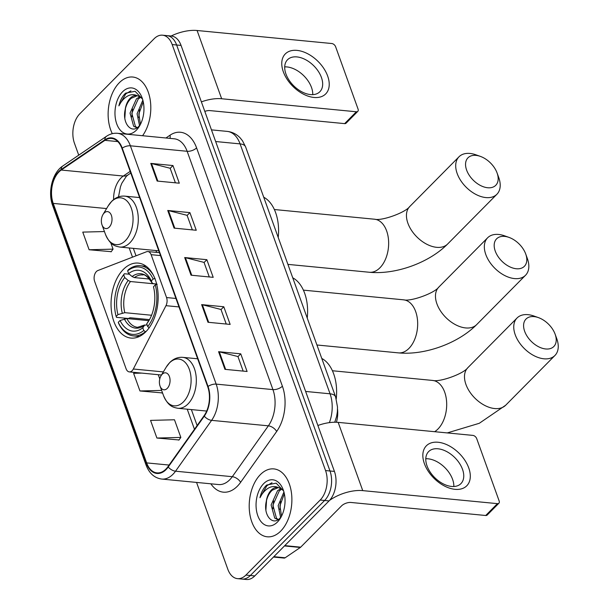 <?xml version="1.0" encoding="UTF-8"?>
<svg xmlns="http://www.w3.org/2000/svg" width="610" height="610" viewBox="0 0 610 610"><rect width="100%" height="100%" fill="white"/><g stroke="black" fill="none" stroke-linecap="round" stroke-linejoin="round"><path stroke-width="0.91" d="M132.126 370.712A7.106 4.415 -84.5 0 0 133.331 369.012L165.973 305.671A7.106 4.415 -84.5 0 0 166.553 297.55L151.12 254.675A7.106 4.415 -84.5 0 0 147.894 251.549A7.106 4.415 -84.5 0 0 146.552 251.739L97.882 270.535A7.106 4.415 -84.5 0 0 94.626 281.363L126.095 368.775A7.106 4.415 -84.5 0 0 129.32 371.902A7.106 4.415 -84.5 0 0 132.126 370.712M145.821 331.771A37.66 23.393 -84.5 0 0 157.822 290.734A37.66 23.393 -84.5 0 0 138.218 263.101A37.66 23.393 -84.5 0 0 123.373 269.406A37.66 23.393 -84.5 0 0 111.378 310.444A37.66 23.393 -84.5 0 0 130.975 338.077A37.66 23.393 -84.5 0 0 145.821 331.771M155.87 250.542A37.66 23.393 -84.5 0 0 156.778 252.41M337.521 409.096A21.319 13.245 95.5 0 1 336.415 422.25M196.557 482.426L227.827 569.267A21.319 13.245 -84.5 0 0 237.504 578.646L246.371 579.5A21.319 13.245 -84.5 0 0 254.774 575.932L329.057 500.917A21.319 13.245 -84.5 0 0 334.425 471.416L181.056 45.422A21.319 13.245 -84.5 0 0 171.379 36.043L166.949 35.616A21.319 13.245 -84.5 0 1 176.625 44.987A21.319 13.245 -84.5 0 0 166.949 35.616L162.512 35.189A21.319 13.245 -84.5 0 0 154.109 38.758L79.826 113.773A21.319 13.245 -84.5 0 0 74.458 143.274L78.736 155.161M237.504 578.646A21.319 13.245 -84.5 0 0 245.906 575.077L320.181 500.055L324.619 500.482A21.319 13.245 -84.5 0 0 329.995 470.989L176.625 44.987L329.995 470.989A21.319 13.245 -84.5 0 1 324.619 500.482L250.344 575.505L324.619 500.482L329.057 500.917M241.934 579.073A21.319 13.245 -84.5 0 0 250.344 575.505A21.319 13.245 -84.5 0 1 241.934 579.073M280.714 531.096A34.107 21.19 -84.5 0 0 291.58 493.925A34.107 21.19 -84.5 0 0 273.829 468.899A34.107 21.19 -84.5 0 0 260.378 474.611A34.107 21.19 -84.5 0 0 249.513 511.775A34.107 21.19 -84.5 0 0 267.264 536.8A34.107 21.19 -84.5 0 0 280.714 531.096A34.107 21.19 -84.5 0 0 291.58 493.925A34.107 21.19 -84.5 0 0 273.829 468.899A34.107 21.19 -84.5 0 0 260.378 474.611A34.107 21.19 -84.5 0 0 249.513 511.775A34.107 21.19 -84.5 0 0 267.264 536.8A34.107 21.19 -84.5 0 0 280.714 531.096M142.572 135.733A34.107 21.19 -84.5 0 0 150.129 99.384A34.107 21.19 -84.5 0 0 132.751 77.028A34.107 21.19 -84.5 0 0 119.301 82.739A34.107 21.19 -84.5 0 0 112.301 133.674A34.107 21.19 -84.5 0 1 119.301 82.739A34.107 21.19 -84.5 0 1 132.751 77.028A34.107 21.19 -84.5 0 1 150.129 99.384A34.107 21.19 -84.5 0 1 142.572 135.733M165.928 469.082A22.738 14.121 95.5 0 1 156.961 472.887A22.738 14.121 95.5 0 1 146.644 462.891L53.222 203.404A22.738 14.121 95.5 0 1 61.229 170.037L104.912 140.346A22.738 14.121 95.5 0 1 111.607 138.447A22.738 14.121 95.5 0 1 121.924 148.444L207.728 386.763A22.738 14.121 95.5 0 1 204.068 415.745L168.002 466.604A22.738 14.121 95.5 0 1 165.928 469.082M166.103 469.555A23.31 14.48 -84.5 0 0 168.223 467.008L204.289 416.157A23.31 14.48 -84.5 0 0 208.04 386.45L122.236 148.131A23.31 14.48 -84.5 0 0 104.798 139.827L61.114 169.519A23.31 14.48 -84.5 0 0 52.91 203.725L146.331 463.203A23.31 14.48 -84.5 0 0 166.103 469.555M104.44 231.548L82.762 232.105L89.113 249.757L111.211 251.678M156.907 438.041L180.842 437.423L174.483 419.771L150.548 420.389L156.907 438.041L178.997 439.97M141.764 373.106L133.605 373.32L139.957 390.972L162.054 392.893M320.181 500.055A21.319 13.245 -84.5 0 0 325.557 470.562L172.188 44.56A21.319 13.245 -84.5 0 0 162.512 35.189M150.784 163.404L172.958 165.546L179.309 183.198L157.136 181.056L150.784 163.404A5.688 2.699 160.2 0 1 151.509 163.526L157.845 181.124M201.628 304.619L223.794 306.761L230.153 324.413L207.979 322.271L201.628 304.619A5.688 2.699 160.2 0 1 202.345 304.741L208.681 322.339M218.571 351.688L240.744 353.83L247.096 371.482L224.93 369.34L218.571 351.688A5.688 2.699 160.2 0 1 219.295 351.81L225.631 369.408M167.727 210.473L189.901 212.615L196.26 230.267L174.086 228.125L167.727 210.473A5.688 2.699 160.2 0 1 168.451 210.595L174.788 228.193M184.677 257.542L206.851 259.685L213.203 277.337L191.029 275.194L184.677 257.542A5.688 2.699 160.2 0 1 185.402 257.664L191.738 275.262M206.851 259.685L204.075 262.491M209.283 276.963L204.045 262.399L185.402 257.664M189.901 212.615L187.125 215.421M192.341 229.886L187.095 215.33L168.451 210.595M240.744 353.83L237.969 356.637M243.177 371.101L237.938 356.545L219.295 351.81M223.794 306.761L221.026 309.56M226.234 324.032L220.988 309.468L202.345 304.741M172.958 165.546L170.182 168.345M175.39 182.817L170.152 168.253L151.509 163.526M139.957 390.972L161.627 390.415M158.257 374.7L159.774 378.909M162.367 392.451L161.909 393.092M180.842 437.423L178.852 440.161M89.113 249.757L113.056 249.139L111.066 251.877M110.761 242.772L113.056 249.139M278.038 519.712L274.736 518.142L271.122 504.958L277.55 490.692L281.012 488.564M278.335 519.514L276.498 518.309L272.883 505.126L279.311 490.859L281.843 489.128M283.665 491.08L276.177 483.15L266.707 485.034L266.036 485.674C263.154 488.648 261.133 492.674 259.967 497.737C262.201 493.246 265.114 489.975 268.72 487.924C271.801 486.254 274.927 486.101 278.099 487.466A16.058 9.973 -84.5 0 0 277.634 487.398A16.058 9.973 -84.5 0 0 271.305 490.089A16.058 9.973 -84.5 0 0 266.28 501.42C267.371 496.593 269.368 492.842 272.273 490.181L278.457 487.535M278.099 487.466L281.728 489.045L283.498 490.699M280.608 517.471L278.16 505.637L283.932 492.003M281.53 516.212L279.921 505.804L284.344 493.734M277.451 522.03A23.165 14.388 -84.5 0 0 280.539 518.004A23.165 14.388 -84.5 0 0 283.261 489.891A23.165 14.388 -84.5 0 0 263.642 483.669A23.165 14.388 -84.5 0 0 257.801 515.725A23.165 14.388 -84.5 0 0 277.451 522.03M266.28 501.42C262.971 515.267 272.754 526.194 279.876 518.241L281.111 516.845M259.967 497.737L266.86 485.758L271.991 482.716M265.907 510.051L266.562 500.215M272.838 508.77L273.6 500.894M279.883 509.449L280.638 501.572M468.747 467.939A28.426 17.72 -135.3 0 1 455.045 489.327A28.426 17.72 -135.3 0 1 424.4 463.646A28.426 17.72 -135.3 0 1 438.102 442.258A28.426 17.72 -135.3 0 1 468.747 467.939M427.03 465.903A22.738 14.175 44.7 0 0 442.99 483.738A22.738 14.175 44.7 0 0 460.931 483.616A22.738 14.175 44.7 0 0 462.51 469.334A22.738 14.175 44.7 0 0 446.55 451.499A22.738 14.175 44.7 0 0 428.609 451.613A22.738 14.175 44.7 0 0 427.03 465.903M425.788 458.743A22.738 14.175 -135.3 0 1 452.582 479.353A22.738 14.175 -135.3 0 1 453.825 486.505M329.552 500.391A28.426 13.496 -19.8 0 1 362.744 490.623L497.44 503.646A3.553 2.211 44.7 0 0 498.911 503.204A3.553 2.211 44.7 0 0 499.155 500.978L476.7 438.605A3.553 2.211 44.7 0 0 472.872 435.395L338.169 422.372L362.744 490.623M317.894 425.49A28.426 13.496 -19.8 0 1 338.169 422.372M498.911 503.204L487.176 515.053A3.553 2.211 -135.3 0 1 485.712 515.496L351.017 502.472A7.106 3.378 160.2 0 0 341.562 505.881L300.684 547.17A3.553 2.204 95.5 0 1 300.326 547.467L285.152 557.776A3.553 2.204 95.5 0 1 284.108 558.074L273.471 557.052M525.736 254.05A19.543 12.185 44.7 0 0 525.713 253.973A19.543 12.185 44.7 0 0 508.946 237.374A19.543 12.185 44.7 0 0 495.251 251.099A19.543 12.185 44.7 0 0 516.319 268.751A19.543 12.185 44.7 0 0 525.736 254.05M527.292 258.32A26.649 16.615 -135.3 0 1 527.33 258.426A26.649 16.615 -135.3 0 1 527.368 258.533A26.649 16.615 -135.3 0 1 525.523 275.27A26.649 16.615 -135.3 0 1 504.493 275.415A26.649 16.615 -135.3 0 1 485.796 254.515A26.649 16.615 -135.3 0 1 487.649 237.77A26.649 16.615 -135.3 0 1 504.478 235.796L508.946 237.374M153.476 275.385A35.243 21.891 -84.5 0 0 140.208 265.724A35.243 21.891 -84.5 0 0 128.314 269.795L127.635 270.87A33.825 21.007 -84.5 0 1 153.148 279.067L151.341 280.89A30.553 18.979 -84.5 0 0 128.611 273.593L132.095 276.528L134.368 277.588L149.58 279.052M156.633 284.024L153.453 283.711L152.073 282.941L151.341 280.89M149.503 319.625L130.037 317.749L128.329 318.496L116.464 317.345L116.144 316.445A33.825 21.007 -84.5 0 1 121.115 278.564L121.611 277.741A35.243 21.891 -84.5 0 1 124.409 273.745L129.358 274.225M124.409 273.745L123.723 274.82A33.825 21.007 -84.5 0 0 121.115 278.564M153.148 279.067L155.047 278.381M157.166 284.26L155.268 284.946A33.825 21.007 -84.5 0 1 147.689 326.579L149.221 327.867M123.723 274.82L124.707 277.542A30.553 18.979 -84.5 0 0 117.951 314.615L116.144 316.445M128.611 273.593L127.635 270.87M147.689 326.579L146.705 323.849A30.553 18.979 -84.5 0 0 148.886 320.692A30.553 18.979 -84.5 0 0 153.461 286.776L155.268 284.946M117.951 314.615L124.791 312.663L151.57 315.256M156.64 284.062L130.456 281.53L128.184 280.478L124.707 277.542M148.253 321.409A27.336 16.981 -84.5 0 0 149.45 319.716L146.705 323.849M134.368 277.588A26.291 16.333 -84.5 0 1 142.709 274.957C144.578 273.974 147.712 276.665 152.103 283.025L152.073 282.941A27.336 16.981 -84.5 0 0 132.095 276.528M307.242 318.069A39.086 24.278 -84.5 0 0 292.747 277.825M145.744 331.855L143.777 330.521A33.825 21.007 -84.5 0 1 118.256 322.332L118.584 323.231A35.243 21.891 -84.5 0 0 133.422 335.889A35.243 21.891 -84.5 0 0 145.31 331.817M118.256 322.332L120.071 320.502A30.553 18.979 -84.5 0 0 142.801 327.799L143.777 330.521M148.802 320.662L126.903 318.55L120.071 320.502M142.801 327.799L144.684 324.985L137.647 327.303A26.291 16.333 -84.5 0 1 126.903 318.55M124.371 318.938A27.336 16.981 -84.5 0 0 144.341 325.359L147.04 324.779M555.153 334.265A19.543 12.185 44.7 0 0 555.123 334.188A19.543 12.185 44.7 0 0 538.355 317.589A19.543 12.185 44.7 0 0 524.661 331.314A19.543 12.185 44.7 0 0 545.729 348.973A19.543 12.185 44.7 0 0 555.153 334.265M556.709 338.535A26.649 16.615 -135.3 0 1 556.747 338.642A26.649 16.615 -135.3 0 1 556.785 338.748A26.649 16.615 -135.3 0 1 554.932 355.485A26.649 16.615 -135.3 0 1 533.91 355.63A26.649 16.615 -135.3 0 1 515.214 334.73A26.649 16.615 -135.3 0 1 517.059 317.985A26.649 16.615 -135.3 0 1 533.887 316.01L538.355 317.589M162.184 374.25A8.525 5.299 -84.5 0 0 161.048 375.729A8.525 5.299 -84.5 0 0 160.049 386.077A8.525 5.299 -84.5 0 0 167.27 388.372A8.525 5.299 -84.5 0 0 169.42 376.568A8.525 5.299 -84.5 0 0 162.184 374.25M336.24 398.833A39.086 24.278 -84.5 0 0 321.767 358.436M497.104 173.042A19.543 12.185 44.7 0 0 497.081 172.965A19.543 12.185 44.7 0 0 480.314 156.366A19.543 12.185 44.7 0 0 466.62 170.091A19.543 12.185 44.7 0 0 487.687 187.75A19.543 12.185 44.7 0 0 497.104 173.042M498.667 177.319A26.649 16.615 -135.3 0 1 498.705 177.418A26.649 16.615 -135.3 0 1 498.744 177.525A26.649 16.615 -135.3 0 1 496.891 194.27A26.649 16.615 -135.3 0 1 475.869 194.407A26.649 16.615 -135.3 0 1 457.164 173.507A26.649 16.615 -135.3 0 1 459.017 156.77A26.649 16.615 -135.3 0 1 475.846 154.787L480.314 156.366M104.142 213.027A8.525 5.299 -84.5 0 0 103.006 214.506A8.525 5.299 -84.5 0 0 102.007 224.861A8.525 5.299 -84.5 0 0 109.228 227.149A8.525 5.299 -84.5 0 0 111.378 215.353A8.525 5.299 -84.5 0 0 104.142 213.027M278.213 237.458A39.086 24.278 -84.5 0 0 263.726 197.213M327.669 76.067A28.426 17.72 -135.3 0 1 313.967 97.455A28.426 17.72 -135.3 0 1 283.322 71.774A28.426 17.72 -135.3 0 1 297.017 50.386A28.426 17.72 -135.3 0 1 327.669 76.067M285.953 74.031A22.738 14.175 44.7 0 0 301.904 91.866A22.738 14.175 44.7 0 0 319.846 91.744A22.738 14.175 44.7 0 0 321.424 77.462A22.738 14.175 44.7 0 0 305.473 59.627A22.738 14.175 44.7 0 0 287.531 59.742A22.738 14.175 44.7 0 0 285.953 74.031M284.71 66.879A22.738 14.175 -135.3 0 1 311.504 87.482A22.738 14.175 -135.3 0 1 312.747 94.634M201.384 101.87A28.426 13.496 -19.8 0 1 221.659 98.751L356.362 111.775A3.553 2.211 44.7 0 0 357.826 111.333A3.553 2.211 44.7 0 0 358.07 109.106L335.614 46.734A3.553 2.211 44.7 0 0 331.787 43.523L197.091 30.5L221.659 98.751M171.113 36.02A28.426 13.496 -19.8 0 1 197.091 30.5M357.826 111.333L346.099 123.182A3.553 2.211 -135.3 0 1 344.635 123.624L209.931 110.601A7.106 3.378 160.2 0 0 204.808 111.394M136.953 127.841L133.651 126.27L130.037 113.086L136.472 98.82L139.934 96.693M137.258 127.642L135.412 126.438L131.798 113.254L138.234 98.995L140.757 97.257M142.58 99.209L135.1 91.279L125.629 93.162L124.951 93.803C122.076 96.784 120.048 100.802 118.889 105.873C121.115 101.374 124.036 98.103 127.635 96.052C130.723 94.382 133.849 94.23 137.014 95.595A16.058 9.973 -84.5 0 0 136.556 95.534A16.058 9.973 -84.5 0 0 130.22 98.218A16.058 9.973 -84.5 0 0 125.195 109.548C126.293 104.722 128.291 100.978 131.188 98.309L137.372 95.663M137.014 95.595L140.651 97.173L142.412 98.828M139.522 125.599L137.082 113.765L142.847 100.139M140.445 124.349L138.836 113.933L143.266 101.862M136.373 130.159A23.165 14.388 -84.5 0 0 139.461 126.14A23.165 14.388 -84.5 0 0 142.176 98.019A23.165 14.388 -84.5 0 0 122.557 91.797A23.165 14.388 -84.5 0 0 116.724 123.853A23.165 14.388 -84.5 0 0 136.373 130.159M125.195 109.548C121.893 123.395 131.676 134.322 138.798 126.369L140.033 124.974M118.889 105.873L125.774 93.887L130.914 90.844M124.829 118.18L125.477 108.344M131.76 116.899L132.515 109.022M138.798 117.577L139.56 109.708M133.331 369.012L163.35 371.909M166.553 297.55L175.932 298.458M165.973 305.671L178.989 306.929M151.12 254.675L160.499 255.582M334.425 471.416L325.557 470.562M254.774 575.932L245.906 575.077M181.056 45.422L172.188 44.56M329.377 422.623A28.426 17.659 -84.5 0 0 330.063 393.808L305.633 391.445M245.639 146.972A14.213 6.748 160.2 0 0 240.088 143.891A28.426 17.659 -84.5 0 0 227.187 131.394C232.273 131.958 236.604 134.139 240.195 137.921L242.498 140.788L245.639 146.972L335.614 396.889A14.213 6.748 160.2 0 0 330.063 393.808L240.088 143.891L215.658 141.528M61.229 170.037L123.311 176.038A22.738 14.121 -84.5 0 0 121.039 177.945A22.738 14.121 -84.5 0 0 113.597 199.63M130.182 171.372L123.311 176.038A12.795 8.906 55.8 0 0 127.97 174.956L126.316 176.351L121.794 183.32L120.467 186.767L118.492 196.908M146.644 462.891L169.092 465.056M165.935 137.99L170.007 135.222A35.532 22.067 95.5 0 1 196.588 147.879L282.392 386.199A7.106 3.378 160.2 0 1 272.937 389.607L216.176 384.117A28.426 17.659 95.5 0 1 211.601 420.351L175.535 471.202A28.426 17.659 95.5 0 1 172.943 474.305A28.426 17.659 95.5 0 1 161.734 479.063L218.502 484.546A28.426 17.659 -84.5 0 0 229.711 479.796A28.426 17.659 -84.5 0 0 232.296 476.692L268.362 425.833A28.426 17.659 -84.5 0 0 272.937 389.607L187.14 151.288A28.426 17.659 -84.5 0 0 174.239 138.79L117.471 133.3A28.426 17.659 95.5 0 1 130.38 145.805L216.176 384.117A7.106 3.378 160.2 0 0 208.04 386.45M168.223 467.008A7.106 3.774 -144.7 0 0 175.535 471.202L232.296 476.692A7.106 3.774 35.3 0 1 240.607 482.335A35.532 22.067 95.5 0 1 210.862 483.814M122.236 148.131A7.106 3.378 -19.8 0 1 130.38 145.805L187.14 151.288A7.106 3.378 160.2 0 0 196.588 147.879M104.798 139.827A7.106 4.949 -124.2 0 1 106.521 136.274L62.838 165.966C52.269 172.76 47.588 192.173 52.643 205.54L146.057 465.018A7.106 3.378 -19.8 0 1 146.331 463.203M282.392 386.199A35.532 22.067 95.5 0 1 276.665 431.483A7.106 3.774 35.3 0 0 268.362 425.833L211.601 420.351A7.106 3.774 -144.7 0 1 204.289 416.157M61.114 169.519A7.106 4.949 -124.2 0 1 62.838 165.966M52.91 203.725A7.106 3.378 160.2 0 0 52.643 205.54M276.665 431.483L240.607 482.335M169.969 138.378A7.106 4.949 55.8 0 0 170.007 135.222M104.912 140.346L117.814 141.589M53.222 203.404L106.582 208.567M129.19 247.965L132.5 257.168M187.232 409.188L194.468 429.28M284.779 545.63L300.684 547.17M485.712 515.496L497.44 503.646M300.326 547.467L284.481 545.935M273.829 556.686L285.152 557.776M303.399 290.139L403.568 299.823A26.649 16.554 95.5 0 1 415.662 311.542A26.649 16.554 95.5 0 1 408.944 348.417A26.649 16.554 95.5 0 1 398.437 352.877C424.735 355.432 458.095 343.392 476.654 324.627L525.523 275.27M403.568 299.823C410.782 301.775 434.541 293.181 438.781 287.127A26.649 16.615 44.7 0 0 436.928 303.864A26.649 16.615 44.7 0 0 455.632 324.764A26.649 16.615 44.7 0 0 476.654 324.627M128.184 280.478A27.336 16.981 -84.5 0 0 122.252 313.06M130.456 281.53A26.291 16.333 -84.5 0 0 124.791 312.663M332.419 370.75L432.589 380.434A26.649 16.554 95.5 0 1 444.682 392.154A26.649 16.554 95.5 0 1 437.965 429.028A26.649 16.554 95.5 0 1 434.625 431.697M432.589 380.434C439.81 382.378 463.562 373.793 467.801 367.738A26.649 16.615 44.7 0 0 465.949 384.475A26.649 16.615 44.7 0 0 484.653 405.375A26.649 16.615 44.7 0 0 505.675 405.238L554.932 355.485M169.405 362.981A23.5 14.594 -84.5 0 0 166.271 367.06L169.771 362.515C173.621 358.703 177.968 356.98 182.786 357.353A25.582 15.89 -84.5 0 1 196.1 376.118A25.582 15.89 -84.5 0 1 187.956 403.995A25.582 15.89 -84.5 0 1 177.861 408.281C172.721 407.282 168.223 406.199 163.51 395.585A23.5 14.594 -84.5 0 0 183.412 401.899A23.5 14.594 -84.5 0 0 189.336 369.378A23.5 14.594 -84.5 0 0 169.405 362.981M274.37 209.527L374.548 219.219A26.649 16.554 95.5 0 1 386.641 230.931A26.649 16.554 95.5 0 1 379.923 267.805A26.649 16.554 95.5 0 1 369.416 272.266C395.715 274.82 429.074 262.788 447.633 244.015L496.891 194.27M374.548 219.219C381.761 221.163 405.52 212.57 409.76 206.515A26.649 16.615 44.7 0 0 407.907 223.252A26.649 16.615 44.7 0 0 426.611 244.152A26.649 16.615 44.7 0 0 447.633 244.015M111.355 201.757A23.5 14.594 -84.5 0 0 108.229 205.837L111.729 201.3C115.58 197.48 119.918 195.757 124.745 196.13A25.582 15.89 -84.5 0 1 138.058 214.903A25.582 15.89 -84.5 0 1 129.907 242.78A25.582 15.89 -84.5 0 1 119.819 247.058C114.68 246.059 110.174 244.984 105.469 234.37A23.5 14.594 -84.5 0 0 125.37 240.675A23.5 14.594 -84.5 0 0 131.295 208.162A23.5 14.594 -84.5 0 0 111.355 201.757M344.635 123.624L356.362 111.775M147.894 251.549L159.446 252.67M129.32 371.902L161.482 375.013M227.187 131.394L211.464 129.869M335.614 396.889L337.513 407.122L337.361 411.78L336.621 416.386L334.76 422.227M117.471 133.3C113.628 132.965 109.975 133.956 106.521 136.274M146.057 465.018C149.214 473.352 154.437 478.026 161.734 479.063M130.784 173.042L127.97 174.956M133.331 248.369L136.015 255.811M191.372 409.584L197.121 425.544M525.713 253.973L527.33 258.426M438.781 287.127L487.649 237.77M316.933 344.993L398.437 352.877M146.194 266.303L140.208 265.724M139.408 336.468L133.422 335.889M447.267 432.917L479.3 423.287L505.675 405.238M555.123 334.188L556.747 338.642M467.801 367.738L517.059 317.985M160.049 386.077L163.51 395.585M161.048 375.729L166.271 367.06M206.676 411.064L177.861 408.281M197.655 358.787L182.786 357.353M497.081 172.965L498.705 177.418M409.76 206.515L459.017 156.77M287.912 264.382L369.416 272.266M102.007 224.861L105.469 234.37M103.006 214.506L108.229 205.837M158.783 250.824L119.819 247.058M139.614 197.571L124.745 196.13"/></g></svg>
